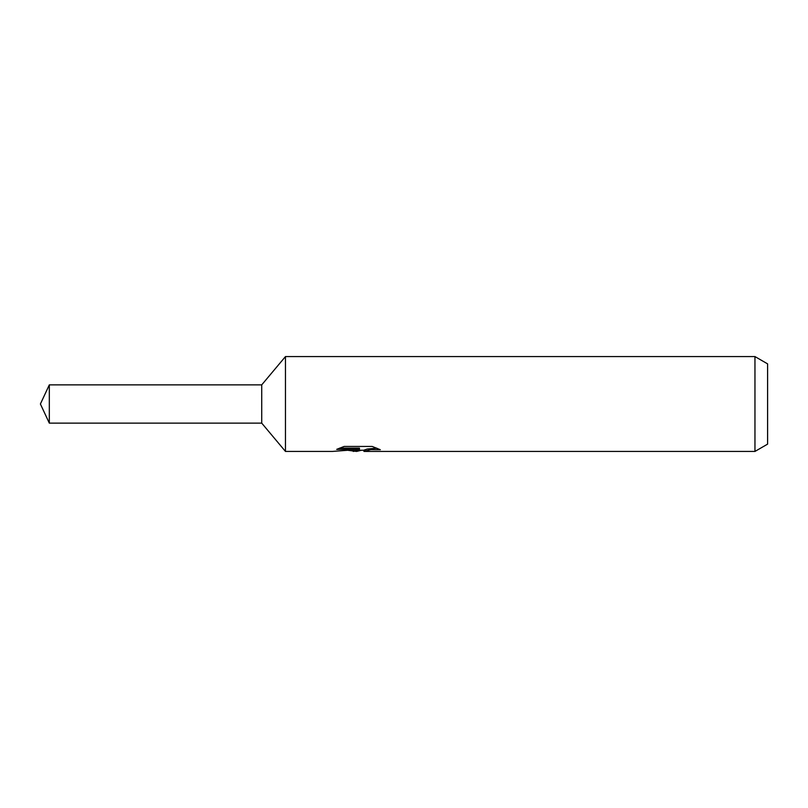<?xml version="1.0" encoding="UTF-8"?>
<svg xmlns="http://www.w3.org/2000/svg" width="808" height="808" viewBox="0 0 808 808"><rect width="100%" height="100%" fill="white"/><g stroke="black" fill="none" stroke-linecap="round" stroke-linejoin="round"><path stroke-width="1.21" d="M339.562 448.127L359.449 448.127L359.449 449.369L332.401 451.43L285.466 451.43L261.721 423.129L261.721 384.871L285.466 356.57L754.955 356.57L767.6 363.873L767.6 444.127L754.955 451.43L364.145 451.43L363.873 450.177L367.216 449.026L376.791 448.157M285.466 451.43L285.466 356.57M361.6 450.238L356.601 451.43L348.339 450.369M356.611 451.419L357.712 450.551L353.237 451.43M754.955 451.43L754.955 356.57M359.449 449.369L336.704 449.369L344.117 446.45L372.175 446.45L380.316 449.713L370.882 449.622L363.873 451.359M357.712 449.551L357.712 450.551M350.036 450.238L356.944 449.632M261.721 423.129L49.318 423.129L40.4 404L49.318 384.871L261.721 384.871M49.318 423.129L49.318 384.871M357.712 450.238L363.873 450.238"/></g></svg>

